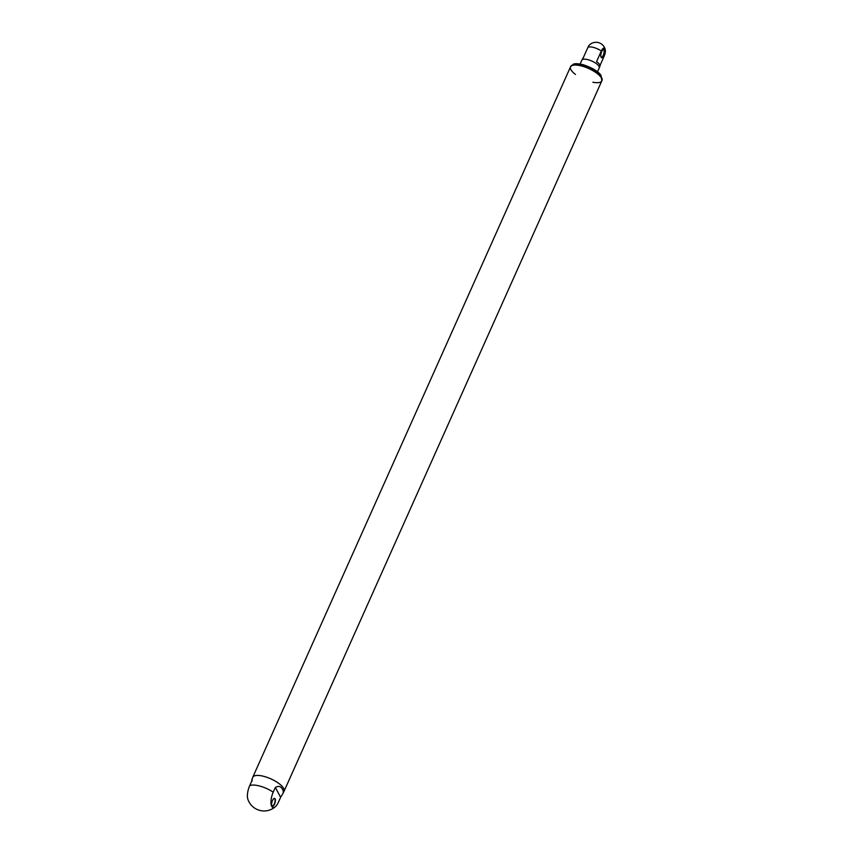 <?xml version="1.0" encoding="UTF-8"?>
<svg xmlns="http://www.w3.org/2000/svg" width="853" height="853" viewBox="0 0 853 853"><rect width="100%" height="100%" fill="white"/><g stroke="black" fill="none" stroke-linecap="round" stroke-linejoin="round"><path stroke-width="1.28" d="M597.526 71.801L599.243 67.963A9.522 3.284 -155.9 0 0 588.229 59.753A9.522 3.284 -155.9 0 0 581.863 60.179L580.136 64.028M600 65.5L604.137 56.255A5.79 2.218 105.4 0 0 605.172 49.229A5.79 2.218 105.4 0 0 601.322 50.999A9.479 3.263 -155.9 0 0 593.741 47.491A9.479 3.263 -155.9 0 0 587.952 47.331L583.185 57.972A9.479 3.263 -155.9 0 0 582.631 58.569L582.034 59.902M587.952 47.331A5.79 2.218 -74.6 0 1 589.508 44.921A9.479 9.479 0 0 1 605.172 49.229M600.949 56.874A3.881 1.482 105.4 0 0 601.322 57.151A3.881 1.482 105.4 0 0 603.295 55.168A3.881 1.482 105.4 0 0 603.38 49.666A3.881 1.482 105.4 0 0 602.911 49.709M601.322 50.999L596.556 61.651A9.479 3.263 24.1 0 1 599.936 66.31L599.339 67.643M601.717 51.543A4.361 1.663 105.4 0 0 601.056 57.162A4.361 1.663 105.4 0 0 603.839 55.498A4.361 1.663 105.4 0 0 604.724 50.785A4.361 1.663 105.4 0 0 603.156 49.517A4.361 1.663 105.4 0 0 601.717 51.543M275.348 787.436C278.515 785.656 280.882 786.285 282.471 789.324A17.092 5.896 -155.9 0 1 283.228 790.742L283.185 793.077L280.637 797.288L275.348 787.436L273.227 792.17A10.844 4.148 105.4 0 0 271.083 804.294A10.844 4.148 105.4 0 0 275.412 806.682A10.844 4.148 105.4 0 0 278.515 802.023L280.637 797.288M252.136 780.996C252.125 778.384 252.019 778.384 251.806 780.975C252.019 778.384 252.125 778.384 252.136 780.996M283.185 793.077L284.017 791.211A17.092 5.896 -155.9 0 0 264.238 776.475A17.092 5.896 -155.9 0 0 252.808 777.254L252.2 779.045M271.851 805.648A3.881 1.482 105.4 0 0 272.288 806.021A3.881 1.482 105.4 0 0 274.261 804.038A3.881 1.482 105.4 0 0 274.346 798.536A3.881 1.482 105.4 0 0 273.77 798.643M275.412 806.682A17.092 17.092 0 0 1 247.828 799.101A10.844 4.148 -74.6 0 1 249.684 785.709L251.806 780.975M274.538 804.208A4.116 1.578 105.4 0 0 275.37 799.762A4.116 1.578 105.4 0 0 273.888 798.547A4.116 1.578 105.4 0 0 272.523 800.466A4.116 1.578 105.4 0 0 271.904 805.786A4.116 1.578 105.4 0 0 274.538 804.208M581.991 66.086A17.145 5.907 -155.9 0 0 570.518 66.865A17.145 5.907 24.1 0 1 588.581 68.475A17.145 5.907 24.1 0 1 601.823 80.864A17.145 5.907 -155.9 0 0 581.991 66.086M283.836 791.616A17.145 5.907 -155.9 0 0 284.06 791.232A17.145 5.907 -155.9 0 0 264.227 776.454A17.145 5.907 -155.9 0 0 252.765 777.232A17.145 5.907 -155.9 0 0 252.627 777.659M575.476 74.456A17.145 5.907 24.1 0 1 570.518 66.865L252.765 777.232M284.06 791.232L601.823 80.864A17.145 5.907 24.1 0 1 592.856 82.24M283.228 790.742L282.471 789.324M249.684 785.709A17.092 5.896 24.1 0 1 259.93 786.103A17.092 5.896 24.1 0 1 273.227 792.17M570.625 66.662A17.145 5.907 24.1 0 1 570.71 66.459A17.145 5.907 24.1 0 1 582.172 65.681A17.145 5.907 24.1 0 1 602.005 80.459A17.145 5.907 24.1 0 1 601.898 80.651M601.823 80.864L601.056 75.395C598.166 71.279 592.195 67.718 583.143 64.711C574.869 62.845 573.856 64.146 573.408 64.167L570.518 66.865"/></g></svg>
